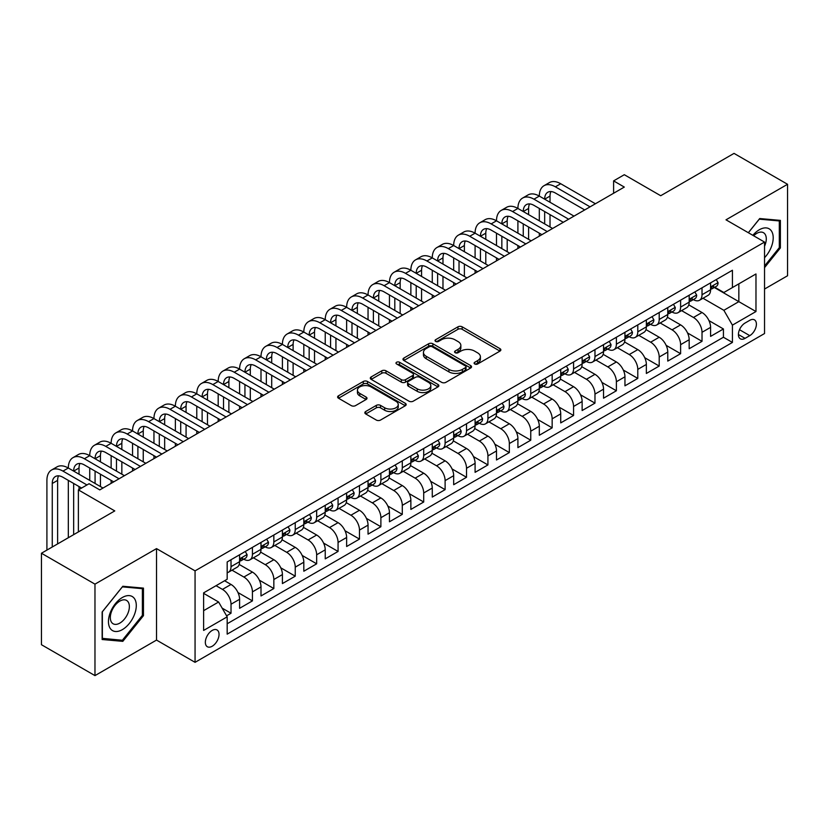 <?xml version="1.0" encoding="UTF-8"?>
<svg xmlns="http://www.w3.org/2000/svg" width="829" height="829" viewBox="0 0 829 829"><rect width="100%" height="100%" fill="white"/><g stroke="black" fill="none" stroke-linecap="round" stroke-linejoin="round"><path stroke-width="1.24" d="M474.716 363.983A2.083 1.202 0 0 0 477.659 363.983L499.991 351.092A2.974 1.72 0 0 0 500.861 349.879A2.974 1.72 0 0 0 499.991 348.667L462.167 326.823A2.974 1.72 0 0 0 457.96 326.823L435.629 339.714A2.083 1.202 0 0 0 435.028 340.564A2.083 1.202 0 0 0 435.629 341.413A2.083 1.202 0 0 0 438.572 341.413L441.463 339.745A9.513 5.492 0 0 1 454.914 339.745L458.064 341.569A9.513 5.492 0 0 1 460.851 345.444A9.513 5.492 0 0 1 458.064 349.33L455.173 350.999A2.083 1.202 0 0 0 454.572 351.848A2.083 1.202 0 0 0 455.173 352.698A2.083 1.202 0 0 0 458.116 352.698L461.007 351.03A9.513 5.492 0 0 1 474.457 351.03L477.608 352.853A9.513 5.492 0 0 1 480.395 356.729A9.513 5.492 0 0 1 477.608 360.615L474.716 362.283A2.083 1.202 0 0 0 474.105 363.133A2.083 1.202 0 0 0 474.716 363.983L474.716 362.283M212.183 646.257A9.689 5.596 120 0 0 218.514 637.719A9.689 5.596 120 0 0 217.032 629.957A9.689 5.596 120 0 0 212.183 630.434A9.689 5.596 120 0 0 205.861 638.972A9.689 5.596 120 0 0 207.343 646.734A9.689 5.596 120 0 0 212.183 646.257M365.703 411.516A2.974 1.72 0 0 0 364.833 412.728A2.974 1.72 0 0 0 365.703 413.94L376.325 420.065A2.974 1.72 0 0 0 380.521 420.065L405.319 405.744A2.974 1.72 0 0 0 406.189 404.531A2.974 1.72 0 0 0 405.319 403.319L367.496 381.485A2.974 1.72 0 0 0 363.289 381.485L338.491 395.796A2.974 1.72 0 0 0 337.621 397.008A2.974 1.72 0 0 0 338.491 398.221L351.309 405.63A2.974 1.72 0 0 0 355.517 405.63L366.128 399.495A2.974 1.72 0 0 0 366.998 398.283A2.974 1.72 0 0 0 366.128 397.07L359.776 393.402A7.948 4.591 0 0 1 357.444 390.158A7.948 4.591 0 0 1 362.346 385.92A7.948 4.591 0 0 1 371.019 386.915L395.92 401.288A7.948 4.591 0 0 1 398.241 404.531A7.948 4.591 0 0 1 393.34 408.77A7.948 4.591 0 0 1 384.677 407.775L380.521 405.381A2.974 1.72 0 0 0 376.325 405.381L365.703 411.516L365.703 413.94M764.535 289.041L787.55 275.756L787.55 184.287L734.028 153.386L660.703 195.727L624.31 174.712L613.605 180.888L624.31 187.074L99.791 489.898L89.086 483.721L78.382 489.898L78.382 531.917M94.972 584.144L94.972 675.614L156.526 640.081L156.526 548.611L94.972 584.144L41.45 553.244L114.775 510.913L78.382 489.898M156.526 548.611L195.064 570.86L764.535 242.068L764.535 333.538L195.064 662.33L195.064 570.86M787.55 184.287L725.997 219.82L764.535 242.068M441.67 382.335A2.974 1.72 0 0 0 445.878 382.335L470.675 368.014A2.974 1.72 0 0 0 471.546 366.801A2.974 1.72 0 0 0 470.675 365.589L432.852 343.755A2.974 1.72 0 0 0 428.645 343.755L403.847 358.066A2.974 1.72 0 0 0 402.977 359.278A2.974 1.72 0 0 0 403.847 360.491L441.67 382.335M397.433 364.428A2.083 1.202 0 0 1 399.537 364.729L437.961 386.905L413.205 401.195A2.974 1.72 0 0 1 408.998 401.195L371.174 379.361L371.174 376.936A2.974 1.72 0 0 0 370.304 378.148A2.974 1.72 0 0 0 371.174 379.361M371.174 376.936L381.786 370.801A2.974 1.72 0 0 1 385.982 370.801L401.329 379.661A2.974 1.72 0 0 0 405.526 379.661L412.573 375.599A2.974 1.72 0 0 0 413.443 374.387A2.974 1.72 0 0 0 412.573 373.174L396.594 363.952A2.083 1.202 0 0 1 395.993 363.102A2.083 1.202 0 0 1 397.278 361.993A2.083 1.202 0 0 1 399.537 362.252L437.992 384.459A2.974 1.72 0 0 1 438.862 385.672A2.974 1.72 0 0 1 437.992 386.884L437.992 384.459M94.972 675.614L41.45 644.713L41.45 553.244M226.586 615.823L231.022 613.253L222.141 608.123M216.037 585.688L222.462 589.398A12.114 6.995 60 0 1 231.022 604.227L239.591 599.284L239.591 608.31L252.43 600.89L237.954 592.538M232.006 570.186L243.871 577.036A12.114 6.995 60 0 1 252.43 591.875L261 586.922L261 595.947L273.839 588.538L259.363 580.176M253.415 557.824L265.28 564.673A12.114 6.995 60 0 1 273.839 579.512L282.409 574.57L282.409 583.585L295.248 576.176L280.772 567.813M274.824 545.461L286.689 552.321A12.114 6.995 60 0 1 295.248 567.15L303.818 562.207L303.818 571.233L316.657 563.813L302.181 555.451M296.233 533.109L308.098 539.959A12.114 6.995 60 0 1 316.657 554.788L325.227 549.845L325.227 558.87L338.066 551.451L323.59 543.088M317.642 520.747L329.507 527.596A12.114 6.995 60 0 1 338.066 542.425L346.636 537.482L346.636 546.508L359.475 539.088L344.999 530.736M339.051 508.384L350.916 515.234A12.114 6.995 60 0 1 359.475 530.073L368.045 525.13L368.045 534.145L380.884 526.736L366.408 518.374M360.46 496.022L372.325 502.871A12.114 6.995 60 0 1 380.884 517.711L389.454 512.768L389.454 521.783L402.293 514.374L387.817 506.011M381.868 483.659L393.734 490.519A12.114 6.995 60 0 1 402.293 505.348L410.863 500.405L410.863 509.431L423.702 502.011L409.225 493.649M403.277 471.307L415.142 478.157A12.114 6.995 60 0 1 423.702 492.986L432.272 488.043L432.272 497.068L445.111 489.649L430.634 481.297M424.686 458.945L436.551 465.794A12.114 6.995 60 0 1 445.111 480.623L453.681 475.68L453.681 484.706L466.52 477.286L452.043 468.934M446.095 446.582L457.96 453.432A12.114 6.995 60 0 1 466.52 468.271L475.09 463.328L475.09 472.343L487.929 464.934L473.452 456.572M467.504 434.22L479.369 441.08A12.114 6.995 60 0 1 487.929 455.909L496.498 450.966L496.498 459.991L509.338 452.572L494.861 444.209M488.913 421.868L500.778 428.717A12.114 6.995 60 0 1 509.338 443.546L517.907 438.603L517.907 447.629L530.747 440.209L516.27 431.847M510.322 409.505L522.187 416.355A12.114 6.995 60 0 1 530.747 431.184L539.316 426.241L539.316 435.266L552.155 427.847L537.679 419.495M531.731 397.143L543.596 403.992A12.114 6.995 60 0 1 552.155 418.832L560.725 413.878L560.725 422.904L573.564 415.484L559.088 407.132M553.14 384.78L565.005 391.63A12.114 6.995 60 0 1 573.564 406.469L582.134 401.526L582.134 410.542L594.973 403.132L580.497 394.77M574.549 372.418L586.414 379.278A12.114 6.995 60 0 1 594.973 394.107L603.543 389.164L603.543 398.189L616.382 390.77L601.906 382.407M595.958 360.066L607.823 366.915A12.114 6.995 60 0 1 616.382 381.744L624.952 376.801L624.952 385.827L637.791 378.407L623.315 370.045M617.367 347.703L629.232 354.553A12.114 6.995 60 0 1 637.791 369.382L646.361 364.439L646.361 373.464L659.2 366.045L644.724 357.693M638.776 335.341L650.641 342.19A12.114 6.995 60 0 1 659.2 357.03L667.77 352.076L667.77 361.102L680.609 353.682L666.133 345.33M660.185 322.978L672.05 329.828A12.114 6.995 60 0 1 680.609 344.667L689.179 339.724L689.179 348.74L702.018 341.33L702.018 332.305A12.114 6.995 -120 0 0 693.458 317.476L681.593 310.616M687.542 332.968L702.018 341.33M239.591 599.284A12.114 6.995 -120 0 0 231.022 584.455L224.607 580.746M261 586.922A12.114 6.995 -120 0 0 252.43 572.093L239.198 564.445M282.409 574.57A12.114 6.995 -120 0 0 273.839 559.73L260.607 552.093M303.818 562.207A12.114 6.995 -120 0 0 295.248 547.378L282.015 539.731M325.227 549.845A12.114 6.995 -120 0 0 316.657 535.016L303.424 527.368M346.636 537.482A12.114 6.995 -120 0 0 338.066 522.653L324.833 515.006M368.045 525.13A12.114 6.995 -120 0 0 359.475 510.291L346.242 502.643M389.454 512.768A12.114 6.995 -120 0 0 380.884 497.928L367.651 490.291M410.863 500.405A12.114 6.995 -120 0 0 402.293 485.576L389.06 477.929M432.272 488.043A12.114 6.995 -120 0 0 423.702 473.214L410.469 465.566M453.681 475.68A12.114 6.995 -120 0 0 445.111 460.851L431.878 453.204M475.09 463.328A12.114 6.995 -120 0 0 466.52 448.489L453.287 440.852M496.498 450.966A12.114 6.995 -120 0 0 487.929 436.127L474.696 428.489M517.907 438.603A12.114 6.995 -120 0 0 509.338 423.774L496.105 416.127M539.316 426.241A12.114 6.995 -120 0 0 530.747 411.412L517.514 403.764M560.725 413.878A12.114 6.995 -120 0 0 552.155 399.05L538.923 391.402M582.134 401.526A12.114 6.995 -120 0 0 573.564 386.687L560.331 379.05M603.543 389.164A12.114 6.995 -120 0 0 594.973 374.325L581.74 366.687M624.952 376.801A12.114 6.995 -120 0 0 616.382 361.972L603.149 354.325M646.361 364.439A12.114 6.995 -120 0 0 637.791 349.61L624.558 341.962M667.77 352.076A12.114 6.995 -120 0 0 659.2 337.248L645.967 329.6M689.179 339.724A12.114 6.995 -120 0 0 680.609 324.885L667.376 317.248M749.768 320.315L745.053 323.03A9.388 5.42 120 0 0 738.919 331.31A9.388 5.42 120 0 0 740.359 338.823A9.388 5.42 120 0 0 745.053 338.356L749.768 335.641A9.388 5.42 120 0 0 755.893 327.372A9.388 5.42 120 0 0 754.452 319.849A9.388 5.42 120 0 0 749.768 320.315M203.623 610.662L218.607 602.009L227.177 616.838L227.177 634.144L732.421 342.439L732.421 325.134L723.862 310.305L703.002 298.264M227.177 616.838L203.623 630.434L203.623 592.859L227.177 579.264L227.177 561.958L732.421 270.254L732.421 287.559L755.975 273.964L755.975 311.538L732.421 325.134M243.757 559.171L243.871 559.243A12.114 6.995 60 0 0 249.923 559.834L258.493 554.891A12.114 6.995 -120 0 0 261 549.347L261 542.425M265.166 546.819L265.28 546.881A12.114 6.995 60 0 0 271.332 547.482L279.901 542.539A12.114 6.995 -120 0 0 282.409 536.995L282.409 530.073M286.575 534.456L286.689 534.518A12.114 6.995 60 0 0 292.741 535.119L301.31 530.177A12.114 6.995 -120 0 0 303.818 524.633L303.818 517.711M307.984 522.094L308.098 522.156A12.114 6.995 60 0 0 314.15 522.757L322.719 517.814A12.114 6.995 -120 0 0 325.227 512.27L325.227 505.348M329.393 509.731L329.507 509.794A12.114 6.995 60 0 0 335.558 510.395L344.128 505.452A12.114 6.995 -120 0 0 346.636 499.908L346.636 492.986M350.802 497.369L350.916 497.441A12.114 6.995 60 0 0 356.967 498.042L365.537 493.089A12.114 6.995 -120 0 0 368.045 487.545L368.045 480.623M372.211 485.017L372.325 485.079A12.114 6.995 60 0 0 378.376 485.68L386.946 480.737A12.114 6.995 -120 0 0 389.454 475.193L389.454 468.271M393.62 472.654L393.734 472.717A12.114 6.995 60 0 0 399.785 473.318L408.355 468.375A12.114 6.995 -120 0 0 410.863 462.831L410.863 455.909M415.028 460.292L415.142 460.354A12.114 6.995 60 0 0 421.194 460.955L429.764 456.012A12.114 6.995 -120 0 0 432.272 450.468L432.272 443.546M436.437 447.929L436.551 447.992A12.114 6.995 60 0 0 442.603 448.593L451.173 443.65A12.114 6.995 -120 0 0 453.681 438.106L453.681 431.184M457.846 435.567L457.96 435.639A12.114 6.995 60 0 0 464.012 436.241L472.582 431.287A12.114 6.995 -120 0 0 475.09 425.743L475.09 418.821M479.255 423.215L479.369 423.277A12.114 6.995 60 0 0 485.421 423.878L493.991 418.935A12.114 6.995 -120 0 0 496.498 413.391L496.498 406.469M500.664 410.852L500.778 410.915A12.114 6.995 60 0 0 506.83 411.516L515.4 406.573A12.114 6.995 -120 0 0 517.907 401.029L517.907 394.107M522.073 398.49L522.187 398.552A12.114 6.995 60 0 0 528.239 399.153L536.809 394.21A12.114 6.995 -120 0 0 539.316 388.666L539.316 381.744M543.482 386.127L543.596 386.19A12.114 6.995 60 0 0 549.648 386.791L558.218 381.848A12.114 6.995 -120 0 0 560.725 376.304L560.725 369.382M564.891 373.765L565.005 373.838A12.114 6.995 60 0 0 571.057 374.439L579.626 369.485A12.114 6.995 -120 0 0 582.134 363.941L582.134 357.019M586.3 361.413L586.414 361.475A12.114 6.995 60 0 0 592.466 362.076L601.035 357.133A12.114 6.995 -120 0 0 603.543 351.589L603.543 344.667M607.709 349.05L607.823 349.113A12.114 6.995 60 0 0 613.874 349.714L622.444 344.771A12.114 6.995 -120 0 0 624.952 339.227L624.952 332.305M629.118 336.688L629.232 336.75A12.114 6.995 60 0 0 635.283 337.351L643.853 332.408A12.114 6.995 -120 0 0 646.361 326.864L646.361 319.942M650.527 324.326L650.641 324.398A12.114 6.995 60 0 0 656.692 324.989L665.262 320.046A12.114 6.995 -120 0 0 667.77 314.502L667.77 307.58M671.936 311.963L672.05 312.036A12.114 6.995 60 0 0 678.101 312.637L686.671 307.694A12.114 6.995 -120 0 0 689.179 302.139L689.179 295.228M227.177 623.76L723.427 337.248L723.427 328.968L710.588 336.387L710.588 327.362A12.114 6.995 -120 0 0 702.018 312.523L688.785 304.885M693.345 299.611L693.458 299.673A12.114 6.995 -120 0 0 699.51 300.274A12.114 6.995 -120 0 0 702.018 294.73L702.018 287.808M699.51 300.274L708.08 295.331A12.114 6.995 -120 0 0 710.588 289.787L710.588 282.865M231.022 559.73L231.022 566.653A12.114 6.995 60 0 1 228.514 572.197A12.114 6.995 60 0 1 227.177 572.694M228.514 572.197L237.084 567.254A12.114 6.995 -120 0 0 239.591 561.71L239.591 554.788M252.43 547.368L252.43 554.29A12.114 6.995 60 0 1 249.923 559.834M273.839 535.016L273.839 541.938A12.114 6.995 60 0 1 271.332 547.482M295.248 522.653L295.248 529.576A12.114 6.995 60 0 1 292.741 535.119M316.657 510.291L316.657 517.213A12.114 6.995 60 0 1 314.15 522.757M338.066 497.928L338.066 504.851A12.114 6.995 60 0 1 335.558 510.395M359.475 485.576L359.475 492.488A12.114 6.995 60 0 1 356.967 498.042M380.884 473.214L380.884 480.136A12.114 6.995 60 0 1 378.376 485.68M402.293 460.851L402.293 467.774A12.114 6.995 60 0 1 399.785 473.318M423.702 448.489L423.702 455.411A12.114 6.995 60 0 1 421.194 460.955M445.111 436.127L445.111 443.049A12.114 6.995 60 0 1 442.603 448.593M466.52 423.774L466.52 430.697A12.114 6.995 60 0 1 464.012 436.241M487.929 411.412L487.929 418.334A12.114 6.995 60 0 1 485.421 423.878M509.338 399.05L509.338 405.972A12.114 6.995 60 0 1 506.83 411.516M530.747 386.687L530.747 393.609A12.114 6.995 60 0 1 528.239 399.153M552.155 374.325L552.155 381.247A12.114 6.995 60 0 1 549.648 386.791M573.564 361.972L573.564 368.895A12.114 6.995 60 0 1 571.057 374.439M594.973 349.61L594.973 356.532A12.114 6.995 60 0 1 592.466 362.076M616.382 337.248L616.382 344.17A12.114 6.995 60 0 1 613.874 349.714M637.791 324.885L637.791 331.807A12.114 6.995 60 0 1 635.283 337.351M659.2 312.523L659.2 319.445A12.114 6.995 60 0 1 656.692 324.989M680.609 300.171L680.609 307.093A12.114 6.995 60 0 1 678.101 312.637M680.609 344.667L680.609 353.682M659.2 357.03L659.2 366.045M637.791 369.382L637.791 378.407M616.382 381.744L616.382 390.77M594.973 394.107L594.973 403.132M573.564 406.469L573.564 415.484M552.155 418.832L552.155 427.847M530.747 431.184L530.747 440.209M509.338 443.546L509.338 452.572M487.929 455.909L487.929 464.934M466.52 468.271L466.52 477.286M445.111 480.623L445.111 489.649M423.702 492.986L423.702 502.011M402.293 505.348L402.293 514.374M380.884 517.711L380.884 526.736M359.475 530.073L359.475 539.088M338.066 542.425L338.066 551.451M316.657 554.788L316.657 563.813M295.248 567.15L295.248 576.176M273.839 579.512L273.839 588.538M252.43 591.875L252.43 600.89M231.022 604.227L231.022 613.253M218.607 602.009L203.623 593.357M723.862 310.305L738.846 301.652L738.846 283.85L755.975 273.964M714.329 287.497L755.975 311.538M714.753 287.248L723.862 292.502L732.421 287.559M156.526 640.081L195.064 662.33M613.605 180.888L613.605 193.25M708.95 320.605L723.427 328.968M723.427 337.248L732.421 342.439M764.535 267.643L780.379 247.933L780.379 220.39L759.716 218.545L748.328 232.711M102.143 639.511L122.806 641.356L143.458 615.657L143.458 588.113L122.806 586.269L102.143 611.968L102.143 639.511M779.312 247.322L780.379 247.933M142.391 615.035L143.458 615.657M120.619 640.092L122.806 641.356M475.545 364.273L477.608 363.092A9.513 5.492 0 0 0 480.395 359.206L480.395 356.729M460.851 345.444L460.851 347.921A9.513 5.492 0 0 1 458.064 351.807L456.012 352.988M499.949 351.113L462.167 329.3A2.974 1.72 0 0 0 457.96 329.3L436.468 341.714M470.634 368.035L432.852 346.221A2.974 1.72 0 0 0 428.645 346.221L403.889 360.511M465.421 367.651A2.083 1.202 0 0 0 466.033 366.801A2.083 1.202 0 0 0 465.421 365.952L432.22 346.781A2.083 1.202 0 0 0 429.277 346.781L426.23 348.543A9.513 5.492 0 0 0 423.443 352.429A9.513 5.492 0 0 0 426.23 356.304L448.924 369.413A9.513 5.492 0 0 0 462.375 369.413L465.421 367.651L465.421 370.128A2.083 1.202 0 0 0 466.033 369.278L466.033 366.801M423.443 352.429L423.443 354.895A9.513 5.492 0 0 0 426.23 358.781L426.23 356.304M465.421 370.128L462.375 371.879A9.513 5.492 0 0 1 448.924 371.879L426.23 358.781M371.216 379.381L381.786 373.278L381.786 370.801M413.443 374.387L413.443 376.853A2.974 1.72 0 0 1 412.573 378.065L405.526 382.138A2.974 1.72 0 0 1 401.329 382.138L385.982 373.278A2.974 1.72 0 0 0 381.786 373.278M417.246 388.853A7.948 4.591 0 0 0 425.909 389.848A7.948 4.591 0 0 0 430.821 385.609A7.948 4.591 0 0 0 428.489 382.366L419.712 377.299A2.974 1.72 0 0 0 415.516 377.299L408.469 381.361A2.974 1.72 0 0 0 407.599 382.573A2.974 1.72 0 0 0 408.469 383.786L417.246 388.853L417.246 391.329A7.948 4.591 0 0 0 425.909 392.324A7.948 4.591 0 0 0 430.821 388.076L430.821 385.609M407.599 382.573L407.599 385.05A2.974 1.72 0 0 0 408.469 386.262L408.469 383.786M417.246 391.329L408.469 386.262M398.241 404.531L398.241 407.008A7.948 4.591 0 0 1 393.34 411.246A7.948 4.591 0 0 1 384.677 410.251L380.521 407.858A2.974 1.72 0 0 0 376.325 407.858L365.744 413.961M357.444 390.158L357.444 392.625A7.948 4.591 0 0 0 359.776 395.879L359.776 393.402M366.086 399.526L359.776 395.879M405.277 405.775L367.496 383.951A2.974 1.72 0 0 0 363.289 383.951L338.533 398.252M716.256 279.591L718.08 282.741A8.021 4.632 60 0 1 716.411 286.285L712.349 288.637A8.021 4.632 -120 0 0 713.748 286.793L713.572 286.078M46.911 550.093L46.911 480.385A22.704 13.109 60 0 1 51.616 469.981L56.963 466.893A22.704 13.109 60 0 1 68.32 468.022A22.704 13.109 60 0 1 73.025 457.629L78.372 454.53A22.704 13.109 60 0 1 89.729 455.66A22.704 13.109 60 0 1 94.433 445.266L99.781 442.178A22.704 13.109 60 0 1 111.138 443.297A22.704 13.109 60 0 1 115.842 432.904L121.189 429.816A22.704 13.109 60 0 1 132.547 430.935A22.704 13.109 60 0 1 137.251 420.541L142.598 417.453A22.704 13.109 60 0 1 153.956 418.583A22.704 13.109 60 0 1 158.66 408.179L164.007 405.091A22.704 13.109 60 0 1 175.365 406.22A22.704 13.109 60 0 1 180.069 395.827L185.416 392.728A22.704 13.109 60 0 1 196.774 393.858A22.704 13.109 60 0 1 201.478 383.464L206.825 380.376A22.704 13.109 60 0 1 218.182 381.495A22.704 13.109 60 0 1 222.887 371.102L228.234 368.014A22.704 13.109 60 0 1 239.591 369.133A22.704 13.109 60 0 1 244.296 358.739L249.643 355.651A22.704 13.109 60 0 1 261 356.781A22.704 13.109 60 0 1 265.705 346.377L271.052 343.289A22.704 13.109 60 0 1 282.409 344.418A22.704 13.109 60 0 1 287.114 334.025L292.461 330.937A22.704 13.109 60 0 1 303.818 332.056A22.704 13.109 60 0 1 308.523 321.662L313.87 318.574A22.704 13.109 60 0 1 325.227 319.693A22.704 13.109 60 0 1 329.932 309.3L335.279 306.212A22.704 13.109 60 0 1 346.636 307.331A22.704 13.109 60 0 1 351.341 296.937L356.688 293.849A22.704 13.109 60 0 1 368.045 294.979A22.704 13.109 60 0 1 372.749 284.585L378.097 281.487A22.704 13.109 60 0 1 389.454 282.616A22.704 13.109 60 0 1 394.158 272.223L399.505 269.135A22.704 13.109 60 0 1 410.863 270.254A22.704 13.109 60 0 1 415.567 259.86L420.914 256.772A22.704 13.109 60 0 1 432.272 257.892A22.704 13.109 60 0 1 436.976 247.498L442.323 244.41A22.704 13.109 60 0 1 453.681 245.529A22.704 13.109 60 0 1 458.385 235.135L463.732 232.047A22.704 13.109 60 0 1 475.09 233.177A22.704 13.109 60 0 1 479.794 222.783L485.141 219.685A22.704 13.109 60 0 1 496.498 220.815A22.704 13.109 60 0 1 501.203 210.421L506.55 207.333A22.704 13.109 60 0 1 517.907 208.452A22.704 13.109 60 0 1 522.612 198.058L527.959 194.97A22.704 13.109 60 0 1 539.316 196.09A22.704 13.109 60 0 1 544.021 185.696L549.368 182.608A22.704 13.109 60 0 1 560.725 183.737L595.409 203.758M544.021 185.696A22.704 13.109 60 0 1 555.368 186.826L590.051 206.846M710.857 289.01L710.888 289.01A8.021 4.632 -120 0 0 712.349 288.637M712.712 286.192L713.748 286.793C713.241 285.58 712.38 286.078 711.178 288.274A8.021 4.632 60 0 1 710.588 289.414M584.704 209.934L555.368 193.002A15.14 8.736 -120 0 0 547.803 192.255A15.14 8.736 -120 0 0 544.663 199.188L550.021 196.09L550.021 202.276M550.964 191.551A15.14 8.736 -120 0 0 550.021 196.09M544.663 211.54L544.663 223.903M550.021 214.638L550.021 226.991M539.316 236.141L539.316 233.177M539.316 220.815L539.316 208.452M764.535 257.695A19.678 11.357 120 0 0 772.949 234.876A19.678 11.357 120 0 0 759.291 229.778A19.678 11.357 120 0 0 752.846 235.322M764.535 246.244A13.471 7.782 120 0 0 763.488 232.711A13.471 7.782 120 0 0 756.753 233.384A13.471 7.782 120 0 0 753.644 235.788M748.369 232.742L759.291 219.157L779.312 220.939L779.312 247.633L764.535 266.005M777.985 220.172L779.312 220.939M134.422 614.641A19.678 11.357 120 0 0 129.334 595.626A19.678 11.357 120 0 0 110.319 612.486A19.678 11.357 120 0 0 115.418 631.491A19.678 11.357 120 0 0 134.422 614.641M128.091 612.838A13.471 7.782 120 0 0 126.578 600.434A13.471 7.782 120 0 0 111.594 611.367A13.471 7.782 120 0 0 113.107 623.771A13.471 7.782 120 0 0 128.091 612.838M102.361 638.465L102.361 611.771L122.371 586.87L142.391 588.663L142.391 615.346L122.371 640.257L102.143 638.34M141.065 587.896L142.391 588.663M694.847 291.943L696.671 295.103A8.021 4.632 60 0 1 695.003 298.647L690.94 301A8.021 4.632 -120 0 0 692.339 299.145L692.163 298.44M522.612 198.058A22.704 13.109 60 0 1 533.959 199.188L539.316 196.09L574 216.12M533.959 199.188L568.642 219.208M689.448 301.373L689.479 301.373A8.021 4.632 -120 0 0 690.94 301M691.303 298.554L692.339 299.145C691.832 297.943 690.971 298.43 689.769 300.637A8.021 4.632 60 0 1 689.179 301.777M563.295 222.296L533.959 205.364A15.14 8.736 -120 0 0 526.394 204.618A15.14 8.736 -120 0 0 523.254 211.54L528.612 208.452L528.612 214.638M529.555 203.913A15.14 8.736 -120 0 0 528.612 208.452M523.254 223.903L523.254 236.265M528.612 226.991L528.612 239.353M517.907 248.503L517.907 245.529M517.907 233.177L517.907 220.815M673.438 304.305L675.262 307.455A8.021 4.632 60 0 1 673.594 311.01L669.531 313.362A8.021 4.632 -120 0 0 670.93 311.507L670.754 310.802M501.203 210.421A22.704 13.109 60 0 1 512.55 211.54L517.907 208.452L552.591 228.472M512.55 211.54L547.233 231.571M668.039 313.735L668.07 313.735A8.021 4.632 -120 0 0 669.531 313.362M669.894 310.906L670.93 311.507C670.423 310.305 669.563 310.792 668.361 312.989A8.021 4.632 60 0 1 667.77 314.139M541.886 234.659L512.55 217.726A15.14 8.736 -120 0 0 504.985 216.97A15.14 8.736 -120 0 0 501.846 223.903L507.203 220.815L507.203 226.991M508.146 216.276A15.14 8.736 -120 0 0 507.203 220.815M501.846 236.265L501.846 248.627M507.203 239.353L507.203 251.715M496.498 260.866L496.498 257.892M496.498 245.529L496.498 233.177M652.029 316.668L653.853 319.818A8.021 4.632 60 0 1 652.185 323.372L648.123 325.714A8.021 4.632 -120 0 0 649.521 323.87L649.345 323.155M479.794 222.783A22.704 13.109 60 0 1 491.141 223.903L496.498 220.815L531.182 240.835M491.141 223.903L525.824 243.923M646.63 326.098L646.661 326.098A8.021 4.632 -120 0 0 648.123 325.714M648.485 323.269L649.521 323.87C649.014 322.657 648.154 323.155 646.952 325.351A8.021 4.632 60 0 1 646.361 326.491M520.477 247.021L491.141 230.089A15.14 8.736 -120 0 0 483.576 229.332A15.14 8.736 -120 0 0 480.437 236.265L485.794 233.177L485.794 239.353M486.737 228.638A15.14 8.736 -120 0 0 485.794 233.177M480.437 248.627L480.437 260.98M485.794 251.715L485.794 264.078M475.09 273.218L475.09 270.254M475.09 257.892L475.09 245.529M630.62 329.03L632.444 332.18A8.021 4.632 60 0 1 630.776 335.724L626.714 338.077A8.021 4.632 -120 0 0 628.113 336.232L627.936 335.517M458.385 235.135A22.704 13.109 60 0 1 469.732 236.265L475.09 233.177L509.773 253.197M469.732 236.265L504.415 256.285M625.221 338.45L625.253 338.45A8.021 4.632 -120 0 0 626.714 338.077M627.076 335.631L628.113 336.232C627.605 335.02 626.745 335.517 625.543 337.714A8.021 4.632 60 0 1 624.952 338.854M499.068 259.373L469.732 242.441A15.14 8.736 -120 0 0 462.167 241.695A15.14 8.736 -120 0 0 459.028 248.627L464.385 245.539L464.385 251.715M465.328 241.001A15.14 8.736 -120 0 0 464.385 245.539M459.028 260.98L459.028 273.342M464.385 264.078L464.385 276.43M453.681 285.58L453.681 282.616M453.681 270.254L453.681 257.892M609.211 341.393L611.035 344.543A8.021 4.632 60 0 1 609.367 348.087L605.305 350.439A8.021 4.632 -120 0 0 606.704 348.594L606.527 347.879M436.976 247.498A22.704 13.109 60 0 1 448.323 248.627L453.681 245.529L488.364 265.56M448.323 248.627L483.006 268.648M603.813 350.812L603.844 350.812A8.021 4.632 -120 0 0 605.305 350.439M605.667 347.993L606.704 348.594C606.196 347.382 605.336 347.879 604.134 350.076A8.021 4.632 60 0 1 603.543 351.216M477.659 271.736L448.323 254.804A15.14 8.736 -120 0 0 440.759 254.057A15.14 8.736 -120 0 0 437.619 260.98L442.976 257.892L442.976 264.078M443.919 253.353A15.14 8.736 -120 0 0 442.976 257.892M437.619 273.342L437.619 285.704M442.976 276.43L442.976 288.793M432.272 297.943L432.272 294.979M432.272 282.616L432.272 270.254M587.802 353.745L589.626 356.905A8.021 4.632 60 0 1 587.958 360.449L583.896 362.801A8.021 4.632 -120 0 0 585.295 360.947L585.119 360.242M415.567 259.86A22.704 13.109 60 0 1 426.914 260.98L432.272 257.892L466.955 277.922M426.914 260.98L461.598 281.01M582.404 363.175L582.435 363.175A8.021 4.632 -120 0 0 583.896 362.801M584.258 360.356L585.295 360.947C584.787 359.745 583.927 360.232 582.725 362.439A8.021 4.632 60 0 1 582.134 363.579M456.251 284.098L426.914 267.166A15.14 8.736 -120 0 0 419.35 266.42A15.14 8.736 -120 0 0 416.21 273.342L421.567 270.254L421.567 276.43M422.51 265.715A15.14 8.736 -120 0 0 421.567 270.254M416.21 285.704L416.21 298.067M421.567 288.793L421.567 301.155M410.863 310.305L410.863 307.331M410.863 294.979L410.863 282.616M566.394 366.107L568.217 369.257A8.021 4.632 60 0 1 566.559 372.812L562.487 375.164A8.021 4.632 -120 0 0 563.886 373.309L563.71 372.594M394.158 272.223A22.704 13.109 60 0 1 405.505 273.342L410.863 270.254L445.546 290.274M405.505 273.342L440.189 293.373M560.995 375.537L561.026 375.537A8.021 4.632 -120 0 0 562.487 375.164M562.85 372.708L563.886 373.309C563.378 372.107 562.518 372.594 561.316 374.791A8.021 4.632 60 0 1 560.725 375.931M434.842 296.461L405.505 279.528A15.14 8.736 -120 0 0 397.941 278.772A15.14 8.736 -120 0 0 394.801 285.704L400.158 282.616L400.158 288.793M401.101 278.078A15.14 8.736 -120 0 0 400.158 282.616M394.801 298.067L394.801 310.429M400.158 301.155L400.158 313.517M389.454 322.657L389.454 319.693M389.454 307.331L389.454 294.979M544.985 378.47L546.808 381.62A8.021 4.632 60 0 1 545.15 385.174L541.078 387.516A8.021 4.632 -120 0 0 542.477 385.672L542.301 384.957M372.749 284.585A22.704 13.109 60 0 1 384.096 285.704L389.454 282.616L424.137 302.637M384.096 285.704L418.78 305.725M539.586 387.899L539.617 387.899A8.021 4.632 -120 0 0 541.078 387.516M541.441 385.07L542.477 385.672C541.969 384.459 541.109 384.957 539.907 387.153A8.021 4.632 60 0 1 539.316 388.293M413.433 308.823L384.096 291.881A15.14 8.736 -120 0 0 376.532 291.134A15.14 8.736 -120 0 0 373.392 298.067L378.749 294.979L378.749 301.155M379.692 290.44A15.14 8.736 -120 0 0 378.749 294.979M373.392 310.429L373.392 322.782M378.749 313.517L378.749 325.88M368.045 335.02L368.045 332.056M368.045 319.693L368.045 307.331M523.576 390.832L525.399 393.982A8.021 4.632 60 0 1 523.741 397.526L519.669 399.879A8.021 4.632 -120 0 0 521.068 398.034L520.892 397.319M351.341 296.937A22.704 13.109 60 0 1 362.687 298.067L368.045 294.979L402.728 314.999M362.687 298.067L397.371 318.087M518.177 400.252L518.208 400.252A8.021 4.632 -120 0 0 519.669 399.879M520.032 397.433L521.068 398.034C520.56 396.822 519.7 397.319 518.498 399.516A8.021 4.632 60 0 1 517.907 400.656M392.024 321.175L362.687 304.243A15.14 8.736 -120 0 0 355.123 303.497A15.14 8.736 -120 0 0 351.983 310.429L357.34 307.331L357.34 313.517M358.283 302.803A15.14 8.736 -120 0 0 357.34 307.331M351.983 322.782L351.983 335.144M357.34 325.88L357.34 338.232M346.636 347.382L346.636 344.418M346.636 332.056L346.636 319.693M502.167 403.195L503.991 406.345A8.021 4.632 60 0 1 502.333 409.889L498.26 412.241A8.021 4.632 -120 0 0 499.659 410.396L499.483 409.681M329.932 309.3A22.704 13.109 60 0 1 341.279 310.429L346.636 307.331L381.319 327.362M341.279 310.429L375.962 330.45M496.768 412.614L496.799 412.614A8.021 4.632 -120 0 0 498.26 412.241M498.623 409.795L499.659 410.396C499.151 409.184 498.291 409.681 497.089 411.878A8.021 4.632 60 0 1 496.498 413.018M370.615 333.538L341.279 316.605A15.14 8.736 -120 0 0 333.714 315.859A15.14 8.736 -120 0 0 330.574 322.782L335.932 319.693L335.932 325.88M336.875 315.155A15.14 8.736 -120 0 0 335.932 319.693M330.574 335.144L330.574 347.506M335.932 338.232L335.932 350.594M325.227 359.745L325.227 356.781M325.227 344.418L325.227 332.056M480.758 415.547L482.582 418.697A8.021 4.632 60 0 1 480.924 422.251L476.851 424.603A8.021 4.632 -120 0 0 478.25 422.749L478.074 422.044M308.523 321.662A22.704 13.109 60 0 1 319.87 322.782L325.227 319.693L359.91 339.724M319.87 322.782L354.553 342.812M475.359 424.976L475.39 424.976A8.021 4.632 -120 0 0 476.851 424.603M477.214 422.158L478.25 422.749C477.742 421.546 476.882 422.034 475.68 424.23A8.021 4.632 60 0 1 475.09 425.381M349.206 345.9L319.87 328.968A15.14 8.736 -120 0 0 312.305 328.211A15.14 8.736 -120 0 0 309.165 335.144L314.523 332.056L314.523 338.232M315.466 327.517A15.14 8.736 -120 0 0 314.523 332.056M309.165 347.506L309.165 359.869M314.523 350.594L314.523 362.957M303.818 372.107L303.818 369.133M303.818 356.781L303.818 344.418M459.349 427.909L461.173 431.059A8.021 4.632 60 0 1 459.515 434.614L455.442 436.956A8.021 4.632 -120 0 0 456.841 435.111L456.665 434.396M287.114 334.025A22.704 13.109 60 0 1 298.461 335.144L303.818 332.056L338.501 352.076M298.461 335.144L333.144 355.175M453.95 437.339L453.981 437.339A8.021 4.632 -120 0 0 455.442 436.956M455.805 434.51L456.841 435.111C456.333 433.899 455.473 434.396 454.271 436.593A8.021 4.632 60 0 1 453.681 437.733M327.797 358.263L298.461 341.33A15.14 8.736 -120 0 0 290.896 340.574A15.14 8.736 -120 0 0 287.756 347.506L293.114 344.418L293.114 350.594M294.057 339.88A15.14 8.736 -120 0 0 293.114 344.418M287.756 359.869L287.756 372.231M293.114 362.957L293.114 375.319M282.409 384.459L282.409 381.495M282.409 369.133L282.409 356.781M437.94 440.272L439.764 443.422A8.021 4.632 60 0 1 438.106 446.976L434.033 449.318A8.021 4.632 -120 0 0 435.432 447.473L435.256 446.758M265.705 346.377A22.704 13.109 60 0 1 277.052 347.506L282.409 344.418L317.092 364.439M277.052 347.506L311.735 367.527M432.541 449.701L432.572 449.701A8.021 4.632 -120 0 0 434.033 449.318M434.396 446.872L435.432 447.473C434.924 446.261 434.064 446.758 432.862 448.955A8.021 4.632 60 0 1 432.272 450.095M306.388 370.625L277.052 353.682A15.14 8.736 -120 0 0 269.487 352.936A15.14 8.736 -120 0 0 266.347 359.869L271.705 356.781L271.705 362.957M272.648 352.242A15.14 8.736 -120 0 0 271.705 356.781M266.347 372.231L266.347 384.583M271.705 375.319L271.705 387.682M261 396.822L261 393.858M261 381.495L261 369.133M416.531 452.634L418.355 455.784A8.021 4.632 60 0 1 416.697 459.328L412.624 461.68A8.021 4.632 -120 0 0 414.023 459.836L413.847 459.121M244.296 358.739A22.704 13.109 60 0 1 255.643 359.869L261 356.781L295.684 376.801M255.643 359.869L290.326 379.889M411.132 462.054L411.163 462.054A8.021 4.632 -120 0 0 412.624 461.68M412.987 459.235L414.023 459.836C413.516 458.624 412.655 459.121 411.453 461.318A8.021 4.632 60 0 1 410.863 462.458M284.979 382.977L255.643 366.045A15.14 8.736 -120 0 0 248.078 365.299A15.14 8.736 -120 0 0 244.938 372.231L250.296 369.133L250.296 375.319M251.239 364.594A15.14 8.736 -120 0 0 250.296 369.133M244.938 384.583L244.938 396.946M250.296 387.682L250.296 400.034M239.591 409.184L239.591 406.22M239.591 393.858L239.591 381.495M395.122 464.996L396.946 468.147A8.021 4.632 60 0 1 395.288 471.691L391.215 474.043A8.021 4.632 -120 0 0 392.614 472.198L392.438 471.483M222.887 371.102A22.704 13.109 60 0 1 234.234 372.231L239.591 369.133L274.275 389.164M234.234 372.231L268.917 392.252M389.723 474.416L389.754 474.416A8.021 4.632 -120 0 0 391.215 474.043M391.578 471.597L392.614 472.198C392.107 470.986 391.247 471.483 390.044 473.68A8.021 4.632 60 0 1 389.454 474.82M263.57 395.34L234.234 378.407A15.14 8.736 -120 0 0 226.669 377.661A15.14 8.736 -120 0 0 223.529 384.583L228.887 381.495L228.887 387.682M229.83 376.957A15.14 8.736 -120 0 0 228.887 381.495M223.529 396.946L223.529 409.308M228.887 400.034L228.887 412.396M218.182 421.546L218.182 418.583M218.182 406.22L218.182 393.858M373.713 477.349L375.537 480.499A8.021 4.632 60 0 1 373.879 484.053L369.807 486.405A8.021 4.632 -120 0 0 371.205 484.55L371.029 483.846M201.478 383.464A22.704 13.109 60 0 1 212.825 384.583L218.182 381.495L252.866 401.526M212.825 384.583L247.508 404.614M368.314 486.778L368.345 486.778A8.021 4.632 -120 0 0 369.807 486.405M370.169 483.96L371.205 484.55C370.698 483.348 369.838 483.835 368.636 486.032A8.021 4.632 60 0 1 368.045 487.183M242.161 407.702L212.825 390.77A15.14 8.736 -120 0 0 205.26 390.013A15.14 8.736 -120 0 0 202.121 396.946L207.478 393.858L207.478 400.034M208.421 389.319A15.14 8.736 -120 0 0 207.478 393.858M202.121 409.308L202.121 421.671M207.478 412.396L207.478 424.759M196.774 433.909L196.774 430.935M196.774 418.583L196.774 406.22M352.304 489.711L354.128 492.861A8.021 4.632 60 0 1 352.47 496.416L348.398 498.757A8.021 4.632 -120 0 0 349.797 496.913L349.631 496.198M180.069 395.827A22.704 13.109 60 0 1 191.416 396.946L196.774 393.858L231.457 413.878M191.416 396.946L226.099 416.977M346.905 499.141L346.936 499.141A8.021 4.632 -120 0 0 348.398 498.757M348.76 496.312L349.797 496.913C349.289 495.701 348.429 496.198 347.227 498.395A8.021 4.632 60 0 1 346.636 499.535M220.752 420.065L191.416 403.132A15.14 8.736 -120 0 0 183.851 402.376A15.14 8.736 -120 0 0 180.712 409.308L186.069 406.22L186.069 412.396M187.012 401.682A15.14 8.736 -120 0 0 186.069 406.22M180.712 421.671L180.712 434.033M186.069 424.759L186.069 437.121M175.365 446.261L175.365 443.297M175.365 430.935L175.365 418.583M330.895 502.073L332.719 505.224A8.021 4.632 60 0 1 331.061 508.778L326.989 511.12A8.021 4.632 -120 0 0 328.388 509.275L328.222 508.56M158.66 408.179A22.704 13.109 60 0 1 170.007 409.308L175.365 406.22L210.048 426.241M170.007 409.308L204.69 429.329M325.496 511.503L325.528 511.493A8.021 4.632 -120 0 0 326.989 511.12M327.351 508.674L328.388 509.275C327.88 508.063 327.02 508.56 325.818 510.757A8.021 4.632 60 0 1 325.227 511.897M199.343 432.427L170.007 415.484A15.14 8.736 -120 0 0 162.443 414.738A15.14 8.736 -120 0 0 159.303 421.671L164.66 418.583L164.66 424.759M165.603 414.044A15.14 8.736 -120 0 0 164.66 418.583M159.303 434.033L159.303 446.385M164.66 437.121L164.66 449.484M153.956 458.624L153.956 455.66M153.956 443.297L153.956 430.935M309.486 514.436L311.31 517.586A8.021 4.632 60 0 1 309.652 521.13L305.58 523.482A8.021 4.632 -120 0 0 306.979 521.638L306.813 520.923M137.251 420.541A22.704 13.109 60 0 1 148.598 421.671L153.956 418.583L188.639 438.603M148.598 421.671L183.282 441.691M304.088 523.855L304.119 523.855A8.021 4.632 -120 0 0 305.58 523.482M305.942 521.037L306.979 521.638C306.471 520.425 305.611 520.923 304.409 523.12A8.021 4.632 60 0 1 303.818 524.26M177.934 444.779L148.598 427.847A15.14 8.736 -120 0 0 141.034 427.101A15.14 8.736 -120 0 0 137.894 434.033L143.251 430.935L143.251 437.121M144.194 426.396A15.14 8.736 -120 0 0 143.251 430.935M137.894 446.385L137.894 458.748M143.251 449.484L143.251 461.836M132.547 470.986L132.547 468.022M132.547 455.66L132.547 443.297M288.077 526.788L289.901 529.949A8.021 4.632 60 0 1 288.243 533.493L284.171 535.845A8.021 4.632 -120 0 0 285.57 533.99L285.404 533.285M115.842 432.904A22.704 13.109 60 0 1 127.189 434.033L132.547 430.935L167.23 450.966M127.189 434.033L161.873 454.054M282.679 536.218L282.71 536.218A8.021 4.632 -120 0 0 284.171 535.845M284.534 533.399L285.57 533.99C285.062 532.788 284.202 533.285 283 535.482A8.021 4.632 60 0 1 282.409 536.622M156.526 457.142L127.189 440.209A15.14 8.736 -120 0 0 119.625 439.463A15.14 8.736 -120 0 0 116.485 446.385L121.842 443.297L121.842 449.484M122.785 438.759A15.14 8.736 -120 0 0 121.842 443.297M116.485 458.748L116.485 471.11M121.842 461.836L121.842 474.198M111.138 483.348L111.138 480.385M111.138 468.022L111.138 455.66M266.669 539.151L268.492 542.301A8.021 4.632 60 0 1 266.834 545.855L262.762 548.207A8.021 4.632 -120 0 0 264.161 546.352L263.995 545.648M94.433 445.266A22.704 13.109 60 0 1 105.78 446.385L111.138 443.297L145.821 463.318M105.78 446.385L140.464 466.416M261.27 548.58L261.301 548.58A8.021 4.632 -120 0 0 262.762 548.207M263.125 545.762L264.161 546.352C263.653 545.15 262.793 545.637 261.591 547.834A8.021 4.632 60 0 1 261 548.985M135.117 469.504L105.78 452.572A15.14 8.736 -120 0 0 98.216 451.815A15.14 8.736 -120 0 0 95.076 458.748L100.433 455.66L100.433 461.836M101.376 451.121A15.14 8.736 -120 0 0 100.433 455.66M95.076 471.11L95.076 483.473M100.433 474.198L100.433 486.561M89.729 480.385L89.729 468.022M245.26 551.513L247.083 554.663A8.021 4.632 60 0 1 245.425 558.218L241.353 560.559A8.021 4.632 -120 0 0 242.752 558.715L242.586 558M73.025 457.629A22.704 13.109 60 0 1 84.371 458.748L89.729 455.66L124.412 475.68M84.371 458.748L119.055 478.768M239.861 560.943L239.892 560.943A8.021 4.632 -120 0 0 241.353 560.559M241.716 558.114L242.752 558.715C242.244 557.502 241.384 558 240.182 560.197A8.021 4.632 60 0 1 239.591 561.337M113.708 481.867L84.371 464.934A15.14 8.736 -120 0 0 76.807 464.178A15.14 8.736 -120 0 0 73.667 471.11L79.024 468.022L79.024 474.198M79.967 463.484A15.14 8.736 -120 0 0 79.024 468.022M73.667 483.473L73.667 534.643M79.024 486.561L79.024 489.524M68.32 537.731L68.32 480.385M51.616 469.981A22.704 13.109 60 0 1 62.963 471.11L68.32 468.022L103.003 488.043M62.963 471.11L86.941 484.955M81.594 488.043L62.963 477.286A15.14 8.736 -120 0 0 55.398 476.54A15.14 8.736 -120 0 0 52.258 483.473L52.258 547.005M58.558 475.846A15.14 8.736 -120 0 0 57.615 480.385L57.615 543.907M222.462 589.398L231.022 584.455M243.871 577.036L252.43 572.093M265.28 564.673L273.839 559.73M286.689 552.321L295.248 547.378M308.098 539.959L316.657 535.016M329.507 527.596L338.066 522.653M350.916 515.234L359.475 510.291M372.325 502.871L380.884 497.928M393.734 490.519L402.293 485.576M415.142 478.157L423.702 473.214M436.551 465.794L445.111 460.851M457.96 453.432L466.52 448.489M479.369 441.08L487.929 436.127M500.778 428.717L509.338 423.774M522.187 416.355L530.747 411.412M543.596 403.992L552.155 399.05M565.005 391.63L573.564 386.687M586.414 379.278L594.973 374.325M607.823 366.915L616.382 361.972M629.232 354.553L637.791 349.61M650.641 342.19L659.2 337.248M672.05 329.828L680.609 324.885M693.458 317.476L702.018 312.523M702.018 294.73L710.588 289.787M231.022 566.653L239.591 561.71M252.43 554.29L261 549.347M273.839 541.938L282.409 536.995M295.248 529.576L303.818 524.633M316.657 517.213L325.227 512.27M338.066 504.851L346.636 499.908M359.475 492.488L368.045 487.545M380.884 480.136L389.454 475.193M402.293 467.774L410.863 462.831M423.702 455.411L432.272 450.468M445.111 443.049L453.681 438.106M466.52 430.697L475.09 425.743M487.929 418.334L496.498 413.391M509.338 405.972L517.907 401.029M530.747 393.609L539.316 388.666M552.155 381.247L560.725 376.304M573.564 368.895L582.134 363.941M594.973 356.532L603.543 351.589M616.382 344.17L624.952 339.227M637.791 331.807L646.361 326.864M659.2 319.445L667.77 314.502M680.609 307.093L689.179 302.139M702.018 332.305L710.588 327.362M739.499 329.714L749.768 335.641M738.421 334.533L745.053 338.356M477.608 363.092L477.608 360.615M455.173 352.698L455.173 350.999M458.064 351.807L458.064 349.33M435.629 341.413L435.629 339.714M457.96 329.3L457.96 326.823M462.167 329.3L462.167 326.823M499.991 351.092L499.991 348.667M403.847 360.491L403.847 358.066M428.645 346.221L428.645 343.755M432.852 346.221L432.852 343.755M470.675 368.014L470.675 365.589M448.924 371.879L448.924 369.413M462.375 371.879L462.375 369.413M385.982 373.278L385.982 370.801M401.329 382.138L401.329 379.661M405.526 382.138L405.526 379.661M412.573 378.065L412.573 375.599M399.537 364.729L399.537 362.252M376.325 407.858L376.325 405.381M380.521 407.858L380.521 405.381M384.677 410.251L384.677 407.775M366.128 399.495L366.128 397.07M338.491 398.221L338.491 395.796M363.289 383.951L363.289 381.485M367.496 383.951L367.496 381.485M405.319 405.744L405.319 403.319M718.028 282.648L710.588 286.938M560.725 183.737L555.368 186.826M696.619 295.01L689.179 299.3M675.21 307.362L667.77 311.663M653.801 319.725L646.361 324.025M632.392 332.087L624.952 336.387M610.983 344.449L603.543 348.74M589.574 356.812L582.134 361.102M568.166 369.164L560.725 373.464M546.757 381.527L539.316 385.827M525.348 393.889L517.907 398.179M503.939 406.251L496.498 410.542M482.53 418.614L475.09 422.904M461.121 430.966L453.681 435.266M439.712 443.328L432.272 447.629M418.303 455.691L410.863 459.981M396.894 468.053L389.454 472.343M375.485 480.416L368.045 484.706M354.076 492.768L346.636 497.068M332.667 505.13L325.227 509.431M311.258 517.493L303.818 521.783M289.849 529.855L282.409 534.145M268.441 542.218L261 546.508M247.032 554.57L239.591 558.87M57.615 480.385L52.258 483.473"/></g></svg>
